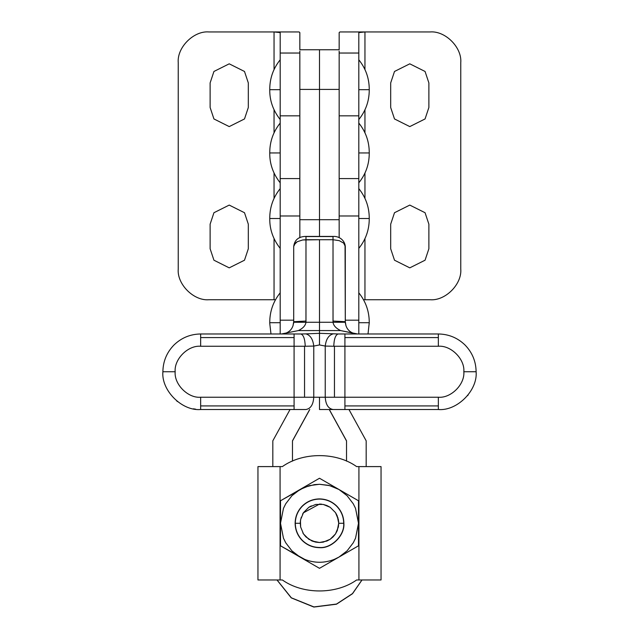 <?xml version="1.0" encoding="UTF-8"?>
<svg xmlns="http://www.w3.org/2000/svg" width="639" height="639" viewBox="0 0 639 639"><rect width="100%" height="100%" fill="white"/><g stroke="black" fill="none" stroke-linecap="round" stroke-linejoin="round"><path stroke-width="0.96" d="M358.806 215.982L358.806 320.187L345.292 320.187L358.806 320.187L358.806 333.973L358.806 215.982L339.157 215.982L358.806 215.982L358.806 115.835L339.157 115.835L358.806 115.835L358.806 53.037L339.157 53.037L358.806 53.037L358.806 32.605L364.949 31.95L430.047 31.95C445.247 30.576 462.133 47.462 460.759 62.662L460.759 269.019C462.133 284.211 445.247 301.097 430.047 299.731L363.495 299.731L430.047 299.731C445.247 301.097 462.133 284.211 460.759 269.019L460.759 62.662C462.133 47.462 445.247 30.576 430.047 31.95L364.949 31.95L364.949 69.563L364.949 31.95L339.892 31.95L364.949 31.95L358.806 32.605L358.806 178.577L339.157 178.577M339.157 49.762L339.157 32.605L339.892 31.95L339.157 32.605L339.157 49.762L319.5 49.762L319.5 89.412L339.157 89.412L339.157 51.136L339.157 89.412L319.5 89.412L319.5 49.762L319.5 219.696L319.5 89.412L319.5 219.696L339.157 219.696L339.157 89.412L339.157 219.696L319.5 219.696L319.5 236.414L319.5 49.762L299.843 49.762L299.843 32.605L299.843 49.762M390.685 107.496L394.503 118.95L409.783 126.594L425.063 118.95L428.881 107.496L428.881 82.926L425.063 71.464L409.783 63.828L394.503 71.464L390.685 82.926L390.685 107.496L390.685 82.926L394.503 71.464L409.783 63.828L425.063 71.464L428.881 82.926L428.881 107.496L425.063 118.95L409.783 126.594L394.503 118.95L390.685 107.496M390.685 248.755L394.503 260.209L409.783 267.853L425.063 260.209L428.881 248.755L428.881 224.185L425.063 212.723L409.783 205.087L394.503 212.723L390.685 224.185L390.685 248.755L390.685 224.185L394.503 212.723L409.783 205.087L425.063 212.723L428.881 224.185L428.881 248.755L425.063 260.209L409.783 267.853L394.503 260.209L390.685 248.755M364.949 109.796L364.949 132.824L364.949 109.796M364.949 173.057L364.949 198.386L364.949 173.057M364.949 238.619L364.949 299.731L363.487 299.707L364.949 299.731L364.949 238.619M299.843 115.835L280.194 115.835L280.194 178.577L280.194 115.835L299.843 115.835M299.843 53.037L280.194 53.037L280.194 115.835L280.194 53.037L299.843 53.037M208.953 31.95L299.108 31.95L299.843 32.605L299.108 31.95L208.953 31.95C193.753 30.576 176.867 47.462 178.241 62.662C176.867 47.462 193.753 30.576 208.953 31.95M275.505 299.731L208.953 299.731C193.753 301.097 176.867 284.211 178.241 269.019L178.241 62.662L178.241 269.019C176.867 284.211 193.753 301.097 208.953 299.731L274.051 299.731L274.051 238.619L274.051 299.731L275.505 299.731M210.119 107.496L213.937 118.95L229.217 126.594L244.497 118.95L248.315 107.496L248.315 82.926L244.497 71.464L229.217 63.828L213.937 71.464L210.119 82.926L210.119 107.496L210.119 82.926L213.937 71.464L229.217 63.828L244.497 71.464L248.315 82.926L248.315 107.496L244.497 118.95L229.217 126.594L213.937 118.95L210.119 107.496M210.119 248.755L213.937 260.209L229.217 267.853L244.497 260.209L248.315 248.755L248.315 224.185L244.497 212.723L229.217 205.087L213.937 212.723L210.119 224.185L210.119 248.755L210.119 224.185L213.937 212.723L229.217 205.087L244.497 212.723L248.315 224.185L248.315 248.755L244.497 260.209L229.217 267.853L213.937 260.209L210.119 248.755M274.051 198.386L274.051 173.057L274.051 198.386M274.051 132.824L274.051 109.796L274.051 132.824M274.051 69.563L274.051 31.95L280.194 32.605L280.194 53.037L280.194 32.605L274.051 31.95L274.051 69.563M275.513 299.707L274.051 299.731L275.513 299.707M352.504 593.591L362.017 579.972L352.504 593.719L336.513 604.055L313.925 606.93L291.344 597.816L277.038 579.972L291.344 597.816L313.925 606.93L336.513 604.055L352.504 593.591L361.962 579.972L352.504 593.591M292.478 440.822L292.478 461.118L292.478 440.822L309.691 409.519L292.478 440.822M272.821 466.598L272.821 440.822L272.821 466.598M276.983 579.972L291.248 597.872L313.845 607.05L336.481 604.198L352.504 593.719L336.481 604.198L313.845 607.05L291.248 597.872L276.983 579.972M366.179 440.822L366.179 466.598L366.179 440.822L348.958 409.519L366.179 440.822M329.237 409.519L346.522 440.958L329.237 409.519M346.522 440.822L329.309 409.519L346.522 440.822L346.522 461.118L346.522 440.822M290.042 409.519L272.821 440.822L290.042 409.519M292.478 440.958L309.763 409.519L292.478 440.958M280.194 320.187L280.194 215.982L299.843 215.982L280.194 215.982L280.194 333.973L280.194 320.187L293.708 320.187L280.194 320.187M299.843 178.577L280.194 178.577L280.194 215.982M280.194 182.818C273.085 173.768 269.602 163.808 269.754 152.945C269.714 141.754 273.196 131.794 280.194 123.063C273.196 131.794 269.714 141.754 269.754 152.945L280.194 152.945L269.754 152.945L269.754 153.648L269.754 152.945C269.602 163.808 273.085 173.768 280.194 182.818M369.246 153.648L369.246 152.945L358.806 152.945L369.246 152.945L369.246 153.648C369.142 164.574 365.66 174.303 358.806 182.818M269.754 152.234L269.754 152.945L269.754 152.234M270.984 333.973L269.754 323.406L270.984 333.973M369.246 323.406L369.246 322.703L358.806 322.703L369.246 322.703L368.016 333.973M269.754 322.703C269.714 311.512 273.196 301.552 280.194 292.822C273.196 301.552 269.714 311.512 269.754 322.703L280.194 322.703L269.754 322.703L269.754 323.406L269.754 321.992L269.754 322.703M280.194 248.379C273.085 239.329 269.602 229.369 269.754 218.506C269.714 207.316 273.196 197.355 280.194 188.625C273.196 197.355 269.714 207.316 269.754 218.506L280.194 218.506L269.754 218.506L269.754 219.209L269.754 218.506C269.602 229.369 273.085 239.329 280.194 248.379M369.246 219.209L369.246 218.506L358.806 218.506L369.246 218.506L369.246 219.209C369.142 230.136 365.66 239.865 358.806 248.379M269.754 217.795L269.754 218.506L269.754 217.795M280.194 119.557C273.085 110.507 269.602 100.547 269.754 89.684C269.714 78.493 273.196 68.533 280.194 59.802C273.196 68.533 269.714 78.493 269.754 89.684L280.194 89.684L269.754 89.684L269.754 90.387L269.754 89.684C269.602 100.547 273.085 110.507 280.194 119.557M369.246 90.387L369.246 89.684L358.806 89.684L369.246 89.684L369.246 90.387C369.142 101.313 365.66 111.042 358.806 119.557M269.754 88.973L269.754 89.684L269.754 88.973M319.5 340.044L319.5 330.579L319.492 340.044M339.157 237.7L339.157 219.696L339.157 237.7M299.843 51.136L299.843 89.412L319.5 89.412L299.843 89.412L299.843 219.696L319.5 219.696L299.843 219.696L299.843 237.7L299.843 51.136M162.881 371.746C163.049 361.386 166.739 352.48 173.944 345.036C181.388 337.831 190.294 334.141 200.654 333.973L200.654 333.973C190.294 334.141 181.388 337.831 173.944 345.036C166.739 352.48 163.049 361.386 162.881 371.746L175.166 371.746C174.024 359.134 188.042 345.124 200.654 346.258L294.084 346.258L294.084 337.576L200.654 337.576L200.654 346.258L200.654 333.973L200.654 337.576L294.084 337.576L294.084 333.973L200.654 333.973L294.084 333.973L294.084 346.258L304.547 346.258L304.547 397.234L313.765 397.234L313.765 346.074L305.226 346.258C304.947 338.854 303.461 334.756 300.769 333.973L305.889 333.885C310.322 335.148 312.95 339.213 313.765 346.074L313.765 397.234L319.5 397.234L319.5 409.519L333.111 409.519C328.358 408.736 325.738 404.647 325.235 397.234L319.5 397.234L325.235 397.234C325.738 404.647 328.358 408.736 333.111 409.519L438.346 409.519C457.037 411.204 477.804 390.437 476.119 371.746C477.804 390.437 457.037 411.204 438.346 409.519L438.346 405.925L438.346 409.519L344.916 409.519L344.916 405.925L344.916 409.519L319.5 409.519L319.5 397.234L200.654 397.234L200.654 405.925L294.084 405.925L294.084 397.234L294.084 405.925L200.654 405.925L200.654 409.519L294.084 409.519L294.084 405.925L294.084 409.519L305.889 409.519C310.642 408.736 313.262 404.647 313.765 397.234C313.262 404.647 310.642 408.736 305.889 409.519L200.654 409.519L200.654 397.234C188.042 398.377 174.024 384.358 175.166 371.746L162.881 371.746C161.196 390.437 181.963 411.204 200.654 409.519C181.963 411.204 161.196 390.437 162.881 371.746M298.389 330.579L319.5 330.579L319.5 322.256L305.961 322.256C305.57 325.515 303.046 328.286 298.389 330.579L281.424 333.973L298.389 330.579C303.046 328.286 305.57 325.515 305.961 322.256L319.5 322.256L319.5 333.318L338.231 333.973C335.539 334.756 334.053 338.854 333.774 346.258L334.453 346.258L334.453 397.234L344.916 397.234L344.916 346.258L334.453 346.258L438.346 346.258C450.958 345.124 464.976 359.134 463.834 371.746C464.976 384.358 450.958 398.377 438.346 397.234L438.346 405.925L344.916 405.925L438.346 405.925L438.346 397.234L344.916 397.234L344.916 405.925L344.916 397.234L325.235 397.234L334.453 397.234L334.453 346.258L333.774 346.258C334.053 338.854 335.539 334.756 338.231 333.973L319.508 333.318L319.492 344.94L325.235 346.074C326.05 339.213 328.678 335.148 333.111 333.885C328.678 335.148 326.05 339.213 325.235 346.074L333.774 346.258L325.235 346.074L325.235 397.234L325.235 346.074L319.508 344.94L313.765 346.074L319.492 344.94L319.492 333.318L305.889 333.885L319.492 333.318L319.5 330.579L340.611 330.579L298.389 330.579M468.155 394.95L467.588 395.661M439.312 409.511L438.386 409.519M344.916 337.576L438.346 337.576L438.346 333.973L344.916 333.973L344.916 346.258L344.916 333.973L338.231 333.973L438.346 333.973L438.346 346.258L438.346 337.576L344.916 337.576M476.119 371.706L463.834 371.746L476.119 371.746C475.951 361.386 472.261 352.48 465.056 345.036C457.612 337.831 448.706 334.141 438.346 333.973L438.386 333.973M357.576 333.973L340.611 330.579C335.954 328.286 333.43 325.515 333.039 322.256L319.5 322.256L333.039 322.256L333.015 236.55L305.985 236.55L305.985 239.721L333.015 239.721L339.285 240.663L343.678 243.116L345.052 245.12L345.292 321.697L333.015 321.058L333.039 322.256C333.43 325.515 335.954 328.286 340.611 330.579L353.519 333.286C349.805 331.992 347.289 329.476 345.979 325.746C347.289 329.476 349.805 331.992 353.527 333.286L357.576 333.973L353.519 333.286M293.708 246.446L295.322 243.116L297.263 241.718L302.726 239.96L305.985 239.721L305.985 236.414L333.015 236.55L333.015 239.721L319.5 239.721L319.5 322.256L319.5 239.721L302.726 239.96L297.263 241.718L294.132 244.705L293.708 246.446L293.708 321.697L305.985 321.058L305.985 239.721L305.961 322.256L293.692 322.256L293.021 325.746C291.711 329.476 289.195 331.992 285.473 333.286C289.195 331.992 291.711 329.476 293.021 325.746L293.692 322.256L305.961 322.256L305.985 321.058L293.708 321.697L293.708 246.446C294.595 239.833 298.685 236.486 305.985 236.414L333.015 236.414C339.381 236.007 344.764 240.408 345.292 246.446L343.678 243.116L339.285 240.663L333.015 239.721L333.015 321.058L345.292 321.697L345.292 246.446M293.708 321.697L293.013 325.754M438.346 346.258L344.916 346.258L344.916 397.234L438.346 397.234C450.958 398.377 464.976 384.358 463.834 371.746C464.976 359.134 450.958 345.124 438.346 346.258M345.308 322.256L345.292 321.697L345.308 322.256L333.039 322.256L345.308 322.256L345.979 325.746L345.34 322.735M439.32 333.989L438.857 333.981M438.849 333.981L438.346 333.973C448.706 334.141 457.612 337.831 465.056 345.036C472.261 352.48 475.951 361.386 476.119 371.746L476.111 371.131M345.372 323.094L345.324 322.471M300.769 333.973L294.084 333.973L300.769 333.973C303.461 334.756 304.947 338.854 305.226 346.258L313.765 346.074C312.95 339.213 310.322 335.148 305.889 333.885L300.769 333.973M294.084 346.258L200.654 346.258C188.042 345.124 174.024 359.134 175.166 371.746C174.024 384.358 188.042 398.377 200.654 397.234L294.084 397.234L294.084 346.258L294.084 397.234L304.547 397.234L304.547 346.258L294.084 346.258M293.62 323.166L293.557 323.606M195.646 409.184L193.401 408.816M177.458 401.556L176.747 400.988M285.481 333.286L281.424 333.973M282.374 466.598C302.814 451.957 336.186 451.957 356.626 466.598L381.044 466.598L381.044 579.972L381.044 466.598L358.926 466.598L358.926 579.972L381.044 579.972L358.926 579.972L358.926 466.598L356.626 466.598C336.186 451.957 302.814 451.957 282.374 466.598L280.074 466.598L282.374 466.598M257.956 466.598L280.074 466.598L280.074 579.972L257.956 579.972L282.374 579.972L280.074 579.972L280.074 466.598L257.956 466.598L257.956 579.972L257.956 466.598M356.626 579.972C336.186 594.613 302.814 594.613 282.374 579.972C302.814 594.613 336.186 594.613 356.626 579.972L358.926 579.972L356.626 579.972M332.775 537.183L335.475 533.972L337.256 530.642L338.718 523.173M338.646 521.6L338.606 521.184L338.646 521.6M338.446 520.058L338.374 519.651L338.446 520.058M338.023 518.165L337.855 517.574L338.023 518.165M336.513 514.347L336.274 513.9L336.513 514.347M321.76 504.203L320.754 504.107L321.76 504.203M320.698 504.107L319.5 504.067L320.698 504.107M319.5 499.083C326.138 499.187 331.841 501.551 336.617 506.168C341.234 510.944 343.598 516.647 343.702 523.285C344.788 535.258 331.473 548.574 319.5 547.487L319.5 547.663C331.561 548.749 344.964 535.346 343.878 523.285C343.766 516.6 341.386 510.857 336.737 506.048C331.929 501.399 326.186 499.019 319.5 498.907L319.5 498.907C312.814 499.019 307.071 501.399 302.263 506.048C307.071 501.399 312.814 499.019 319.5 498.907C326.186 499.019 331.929 501.399 336.737 506.048C341.386 510.857 343.766 516.6 343.878 523.285C344.964 535.346 331.561 548.749 319.5 547.663C312.814 547.551 307.071 545.171 302.263 540.522C297.614 535.714 295.234 529.971 295.122 523.285C295.234 516.6 297.614 510.857 302.263 506.048C297.614 510.857 295.234 516.6 295.122 523.285C295.234 529.971 297.614 535.714 302.263 540.522C307.071 545.171 312.814 547.551 319.5 547.663C331.561 548.749 344.964 535.346 343.878 523.285C344.964 535.346 331.561 548.749 319.5 547.663L319.5 547.487C312.862 547.383 307.159 545.019 302.383 540.402C297.766 535.626 295.402 529.923 295.298 523.285L300.282 523.285L300.649 519.539L303.517 512.606L308.821 507.302L315.754 504.435L323.246 504.435L330.179 507.302L335.483 512.606L338.351 519.539L338.718 523.285L343.702 523.285C343.598 516.647 341.234 510.944 336.617 506.168C331.841 501.551 326.138 499.187 319.5 499.083C312.862 499.187 307.159 501.551 302.383 506.168C297.766 510.944 295.402 516.647 295.298 523.285C295.402 516.647 297.766 510.944 302.383 506.168C307.159 501.551 312.862 499.187 319.5 499.083M338.718 523.205L337.256 515.929L335.483 512.606L330.179 507.302L326.856 505.529L323.246 504.435L315.754 504.435L308.821 507.302L303.517 512.606L300.649 519.539L300.282 523.285L300.649 527.031L303.517 533.964L305.913 536.872L311.816 540.906M333.087 536.872L335.483 533.964L330.179 539.268L333.087 536.872M312.128 541.033L319.5 542.503L326.825 541.057M319.5 498.907C312.814 499.019 307.071 501.399 302.263 506.048M303.317 533.653L302.854 532.894M300.29 522.782L300.386 521.24M312.144 541.041L315.754 542.136L308.821 539.268L303.517 533.964L300.649 527.031L300.442 520.785M300.713 519.219L300.833 518.716M301.145 517.582L301.273 517.183M302.854 513.676L302.559 514.203M303.006 513.429L303.333 512.893M309.412 506.927L311.329 505.888M319.5 504.067L303.357 512.861M303.501 533.94L308.781 539.236M315.754 542.136L319.5 542.503L315.754 542.136M326.856 541.041L330.179 539.268L323.246 542.136L319.5 542.503M300.282 523.285L295.298 523.285C295.402 529.923 297.766 535.626 302.383 540.402C307.159 545.019 312.862 547.383 319.5 547.487C331.473 548.574 344.788 535.258 343.702 523.285L338.718 523.285L338.351 527.031L335.483 533.964M358.479 500.752L319.5 478.252L358.503 500.768L358.503 523.285L358.503 500.768L353.798 498.053M353.551 497.909L343.958 492.373L358.503 500.768L358.503 545.802L324.205 565.603M324.452 565.459L334.037 559.924L319.5 568.319L280.497 545.802L295.042 554.197L280.497 545.802L280.497 500.768L319.5 478.252L358.503 500.768L338.997 489.514L347.081 495.712L353.271 503.788L355.532 508.364L358.503 523.285L355.532 538.214L353.271 542.783L347.081 550.866L338.997 557.056L358.503 545.802L358.503 500.768M309.851 562.743L319.5 568.319L338.997 557.056L334.421 559.317C324.476 563.255 314.524 563.255 304.579 559.317L300.003 557.056L309.851 562.743L300.003 557.056L291.919 550.866L285.729 542.783L283.468 538.214L280.497 523.285L280.497 545.802L304.579 559.317C314.524 563.255 324.476 563.255 334.421 559.317L338.997 557.056L347.081 550.866L353.271 542.783L355.532 538.214L358.503 523.285L355.532 508.364L353.271 503.788L347.081 495.712L338.997 489.514L334.421 487.253L328.606 485.36L319.5 484.282L314.412 484.618L304.579 487.253L280.497 500.768L280.497 523.285L283.468 508.364L285.729 503.788L291.919 495.712L300.003 489.514L291.919 495.712L285.729 503.788L283.468 508.364L280.497 523.285L283.468 538.214L285.729 542.783L291.919 550.866L300.003 557.056L280.497 545.802L309.851 562.743M319.5 478.252L300.003 489.514L309.404 485.616L319.5 484.282L329.596 485.616L338.997 489.514L319.5 478.252M319.5 568.319L358.503 545.802L319.5 568.319M369.246 152.945L369.246 152.234L369.246 152.945M358.806 123.063C365.66 131.586 369.142 141.307 369.246 152.234M369.246 322.703L369.246 321.992L369.246 322.703M358.806 292.822C365.66 301.336 369.142 311.065 369.246 321.992M369.246 218.506L369.246 217.795L369.246 218.506M358.806 188.625C365.66 197.147 369.142 206.868 369.246 217.795M369.246 89.684L369.246 88.973L369.246 89.684M358.806 59.802C365.66 68.325 369.142 78.046 369.246 88.973M345.987 325.754L345.292 321.697"/></g></svg>
